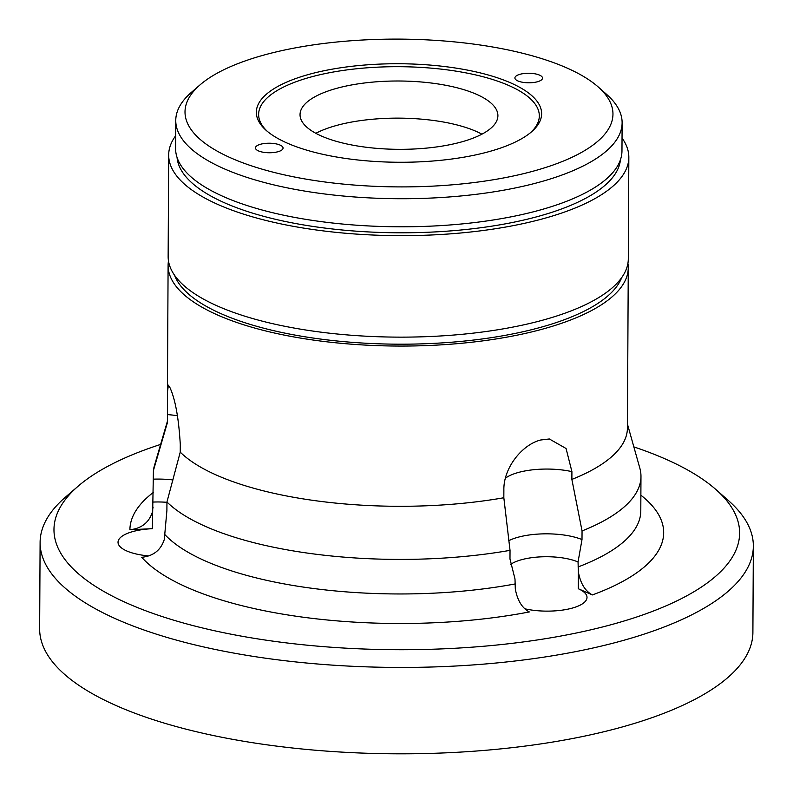 <?xml version="1.0" encoding="UTF-8"?>
<svg xmlns="http://www.w3.org/2000/svg" width="793" height="793" viewBox="0 0 793 793"><rect width="100%" height="100%" fill="white"/><g stroke="black" fill="none" stroke-linecap="round" stroke-linejoin="round"><path stroke-width="1.19" d="M160.632 444.417A342.824 118.385 0.3 0 0 78.259 486.089A342.824 118.385 0.3 0 0 192.302 625.399A342.824 118.385 0.3 0 0 609.986 625.023A342.824 118.385 0.3 0 0 715.792 489.43A342.824 118.385 0.3 0 0 633.845 446.895M715.792 489.43L728.569 500.7A356.632 123.153 -179.7 0 1 753.35 546.149A356.632 123.153 -179.7 0 1 618.51 641.745A356.632 123.153 -179.7 0 1 241.369 654.423A356.632 123.153 -179.7 0 1 40.106 542.412A356.632 123.153 -179.7 0 1 65.363 497.231L78.259 486.089M166.897 510.633L164.3 539.468C160.84 550.154 153.317 556.101 141.739 557.301A266.894 92.166 -179.7 0 0 529.337 611.938C522.072 608.072 517.393 600.41 515.301 588.941L514.994 578.969L509.978 558.996L510.028 550.352A243.887 84.227 -179.7 0 1 166.946 501.989L166.897 510.633M148.787 555.933A40.265 13.907 0.3 0 1 118.028 542.253A40.265 13.907 0.3 0 1 152.375 528.683L153.416 470.517L167.472 422.411L167.442 391.97L168.374 385.16L170.019 387.757C175.322 399.503 178.742 418.367 180.279 444.358L180.239 452.139L166.946 501.989M627.441 424.116L639.832 468.148A243.887 84.227 -179.7 0 1 640.972 476.464A243.887 84.227 -179.7 0 1 582.052 530.933L582.003 539.567L578.047 561.969L578.365 571.941C580.446 583.4 585.125 591.063 592.401 594.928L578.275 588.723L578.365 571.941M510.315 564.646A40.265 13.907 -179.7 0 1 521.844 559.63A40.265 13.907 -179.7 0 1 578.047 561.969M510.028 550.352L503.833 497.756L503.872 489.965C503.377 468.019 522.141 444.536 540.687 440.006L549.331 438.975L566.073 448.501L571.912 471.627L571.872 479.418L582.052 530.933M753.35 546.149L752.894 632.517A356.632 123.153 -179.7 0 1 618.054 728.123A356.632 123.153 -179.7 0 1 240.923 740.791A356.632 123.153 -179.7 0 1 39.65 628.78L40.106 542.412M627.917 263.345A230.079 79.459 -179.7 0 1 628.264 267.806A230.079 79.459 -179.7 0 1 541.262 329.482A230.079 79.459 -179.7 0 1 297.95 337.659A230.079 79.459 -179.7 0 1 168.096 265.397A230.079 79.459 -179.7 0 1 168.483 260.937M628.264 267.806L627.422 428.042A230.079 79.459 -179.7 0 1 571.872 479.418M153.416 470.517A243.887 84.227 -179.7 0 1 154.437 465.61L167.472 421.043M153.039 508.035L153.059 507.064M153.089 502.068A40.265 13.907 -179.7 0 1 166.936 502.316M152.375 528.683L129.903 529.734A266.894 92.166 -179.7 0 1 153.227 492.512M524.708 608.766A40.265 13.907 0.3 0 0 565.875 609.549A40.265 13.907 0.3 0 0 587.008 597.436A40.265 13.907 0.3 0 0 578.275 588.723M152.454 511.901C149.015 522.577 141.491 528.525 129.903 529.734M503.833 497.756A230.079 79.459 -179.7 0 1 180.239 452.139M566.549 67.821A213.981 73.898 0.3 0 0 200.163 84.772A213.981 73.898 0.3 0 0 231.417 158.184A213.981 73.898 0.3 0 0 505.875 177.513A213.981 73.898 0.3 0 0 598.091 86.853A213.981 73.898 0.3 0 0 566.549 67.821M598.091 86.853L606.605 94.367A223.18 77.07 -179.7 0 1 622.118 122.816A223.18 77.07 -179.7 0 1 472.241 194.781A223.18 77.07 -179.7 0 1 224.171 168.77A223.18 77.07 -179.7 0 1 175.759 120.477A223.18 77.07 -179.7 0 1 191.569 92.196L200.163 84.772M517.898 80.945A13.808 4.768 0.3 0 0 533.243 82.551A13.808 4.768 0.3 0 0 542.521 78.101A13.808 4.768 0.3 0 0 539.527 75.117A13.808 4.768 0.3 0 0 524.173 73.501A13.808 4.768 0.3 0 0 514.905 77.952A13.808 4.768 0.3 0 0 517.898 80.945M258.449 150.898A13.808 4.768 0.3 0 0 273.793 152.514A13.808 4.768 0.3 0 0 283.061 148.063A13.808 4.768 0.3 0 0 280.068 145.069A13.808 4.768 0.3 0 0 264.723 143.464A13.808 4.768 0.3 0 0 255.455 147.914A13.808 4.768 0.3 0 0 258.449 150.898M622.118 122.816L621.97 150.878A223.18 77.07 -179.7 0 1 472.093 222.853A223.18 77.07 -179.7 0 1 224.022 196.842A223.18 77.07 -179.7 0 1 175.61 148.549L175.759 120.477M620.433 159.77A221.802 76.594 -179.7 0 1 468.296 229.246A221.802 76.594 -179.7 0 1 225.063 203.028A221.802 76.594 -179.7 0 1 177.057 157.45M622.039 138.041A230.079 79.459 -179.7 0 1 628.839 157.401A230.079 79.459 -179.7 0 1 474.333 231.586A230.079 79.459 -179.7 0 1 218.581 204.772A230.079 79.459 -179.7 0 1 168.681 154.992A230.079 79.459 -179.7 0 1 175.679 135.712M628.839 157.401L628.304 258.885A230.079 79.459 -179.7 0 1 473.798 333.07A230.079 79.459 -179.7 0 1 218.045 306.257A230.079 79.459 -179.7 0 1 168.146 256.476L168.681 154.992M621.682 277.639A225.48 77.863 -179.7 0 1 458.166 341.654A225.48 77.863 -179.7 0 1 221.604 313.929A225.48 77.863 -179.7 0 1 174.579 275.3M315.832 133.303A98.937 34.168 -179.7 0 1 476.256 131.41A98.937 34.168 -179.7 0 1 481.916 134.166M476.444 94.278A98.937 34.168 -179.7 0 1 497.905 115.689A98.937 34.168 -179.7 0 1 431.471 147.587A98.937 34.168 -179.7 0 1 321.492 136.059A98.937 34.168 -179.7 0 1 300.041 114.648A98.937 34.168 -179.7 0 1 366.475 82.75A98.937 34.168 -179.7 0 1 476.444 94.278M510.692 82.888A142.651 49.265 -179.7 0 1 531.528 131.826A142.651 49.265 -179.7 0 1 287.274 143.127A142.651 49.265 -179.7 0 1 266.25 130.439A142.651 49.265 -179.7 0 1 327.727 70.002A142.651 49.265 -179.7 0 1 510.692 82.888M267.35 131.38A140.351 48.472 -179.7 0 1 330.116 72.609A140.351 48.472 -179.7 0 1 508.878 85.535A140.351 48.472 -179.7 0 1 530.428 132.758M508.61 540.776A46.014 15.89 -179.7 0 1 518.374 537.148A46.014 15.89 -179.7 0 1 582.003 539.567M505.428 478.189A46.014 15.89 -179.7 0 1 518.721 472.37A46.014 15.89 -179.7 0 1 571.912 471.627M640.873 495.169A266.894 92.166 -179.7 0 1 592.401 594.928M514.964 583.975A243.887 84.227 -179.7 0 1 164.904 534.631M640.972 476.464L640.794 511.009A243.887 84.227 -179.7 0 1 578.028 566.975M167.511 414.62A46.014 15.89 -179.7 0 1 177.573 415.75M153.376 479.15A46.014 15.89 -179.7 0 1 173.043 479.953M168.096 265.397L167.442 391.97"/></g></svg>
